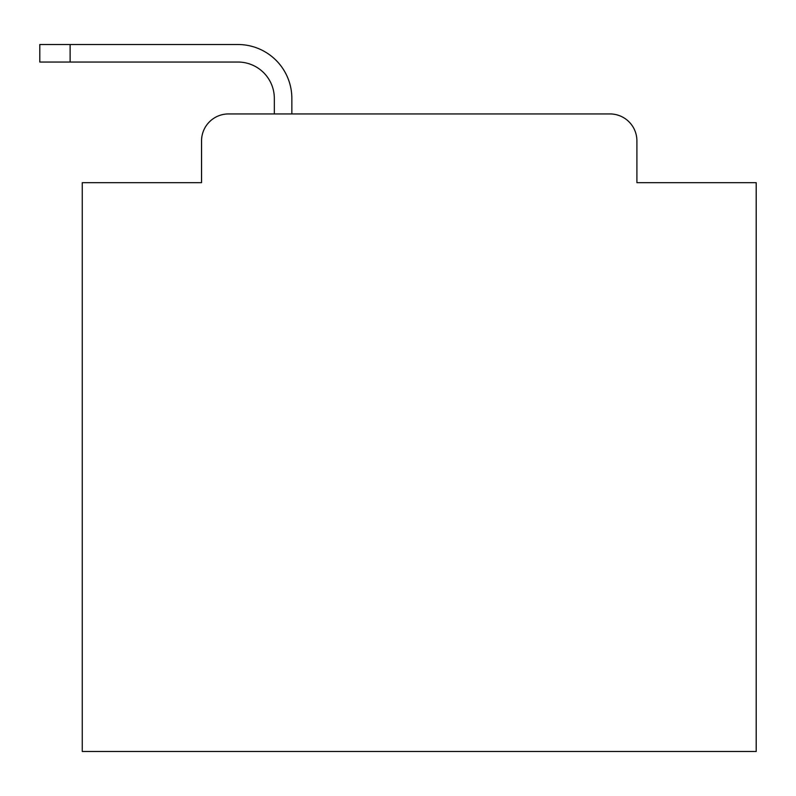 <?xml version="1.0" encoding="UTF-8"?>
<svg xmlns="http://www.w3.org/2000/svg" width="796" height="796" viewBox="0 0 796 796"><rect width="100%" height="100%" fill="white"/><g stroke="black" fill="none" stroke-linecap="round" stroke-linejoin="round"><path stroke-width="1.19" d="M201.547 140.892L201.547 182.672L201.547 140.892A26.955 26.955 0 0 1 228.502 113.937L274.331 113.937L274.331 98.435A36.397 36.397 0 0 0 237.934 62.038L39.8 62.038L39.8 44.516L237.934 44.516A53.919 53.919 0 0 1 291.853 98.435L291.853 113.937L609.955 113.937L228.502 113.937M636.909 182.672L636.909 140.892L636.909 182.672L756.2 182.672L756.2 751.484L82.257 751.484L82.257 182.672L201.547 182.672M636.909 140.892A26.955 26.955 0 0 0 609.955 113.937M274.331 98.435A36.397 36.397 0 0 0 237.934 62.038A36.397 36.397 0 0 1 274.331 98.435A36.397 36.397 0 0 0 237.934 62.038A36.397 36.397 0 0 1 274.331 98.435A36.397 36.397 0 0 0 237.934 62.038A36.397 36.397 0 0 1 274.331 98.435A36.397 36.397 0 0 0 237.934 62.038A36.397 36.397 0 0 1 274.331 98.435A36.397 36.397 0 0 0 237.934 62.038A36.397 36.397 0 0 1 274.331 98.435A36.397 36.397 0 0 0 237.934 62.038A36.397 36.397 0 0 1 274.331 98.435A36.397 36.397 0 0 0 237.934 62.038A36.397 36.397 0 0 1 274.331 98.435A36.397 36.397 0 0 0 237.934 62.038A36.397 36.397 0 0 1 274.331 98.435A36.397 36.397 0 0 0 237.934 62.038A36.397 36.397 0 0 1 274.331 98.435A36.397 36.397 0 0 0 237.934 62.038A36.397 36.397 0 0 1 274.331 98.435A36.397 36.397 0 0 0 237.934 62.038A36.397 36.397 0 0 1 274.331 98.435A36.397 36.397 0 0 0 237.934 62.038A36.397 36.397 0 0 1 274.331 98.435A36.397 36.397 0 0 0 237.934 62.038A36.397 36.397 0 0 1 274.331 98.435A36.397 36.397 0 0 0 237.934 62.038A36.397 36.397 0 0 1 274.331 98.435A36.397 36.397 0 0 0 237.934 62.038A36.397 36.397 0 0 1 274.331 98.435A36.397 36.397 0 0 0 237.934 62.038A36.397 36.397 0 0 1 274.331 98.435A36.397 36.397 0 0 0 237.934 62.038A36.397 36.397 0 0 1 274.331 98.435A36.397 36.397 0 0 0 237.934 62.038A36.397 36.397 0 0 1 274.331 98.435A36.397 36.397 0 0 0 237.934 62.038A36.397 36.397 0 0 1 274.331 98.435A36.397 36.397 0 0 0 237.934 62.038M70.128 62.038L70.128 44.516L237.934 44.516"/></g></svg>
